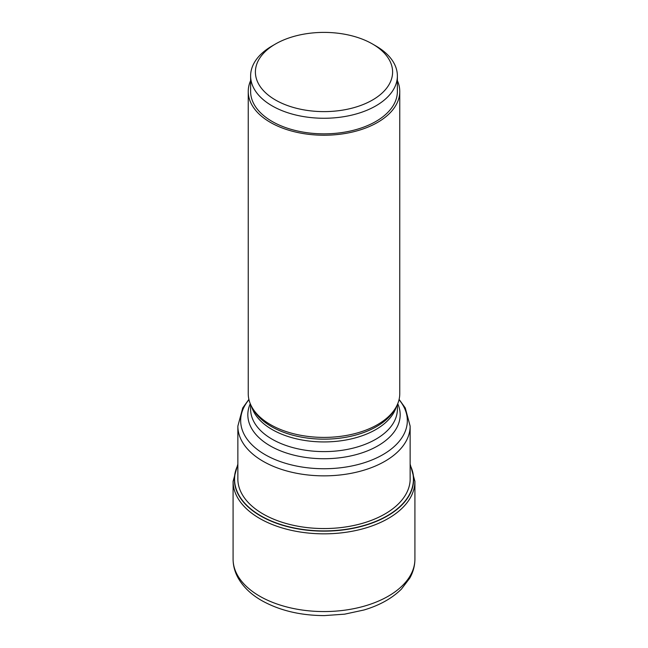 <?xml version="1.0" encoding="UTF-8"?>
<svg xmlns="http://www.w3.org/2000/svg" width="648" height="648" viewBox="0 0 648 648"><rect width="100%" height="100%" fill="white"/><g stroke="black" fill="none" stroke-linecap="round" stroke-linejoin="round"><path stroke-width="0.97" d="M410.144 465.434A89.424 51.629 180 0 1 369.093 523.868A89.424 51.629 180 0 1 260.771 515.792A89.424 51.629 180 0 1 237.857 465.434M248.241 91.49L248.241 393.668A75.759 43.74 0 0 0 252.477 408.094A75.759 43.74 0 0 0 270.427 424.594A75.759 43.74 0 0 0 395.523 408.094A75.759 43.74 0 0 0 399.759 393.668L399.759 91.49A75.759 43.74 180 0 1 352.99 131.9A75.759 43.74 180 0 1 270.427 122.415A75.759 43.74 180 0 1 248.241 91.49A75.759 43.74 180 0 1 250.622 80.595M397.378 80.595A75.759 43.74 180 0 1 399.759 91.49M250.622 75.905L250.622 91.49A73.378 42.363 0 0 0 272.12 121.443A73.378 42.363 0 0 0 352.083 130.629A73.378 42.363 0 0 0 397.378 91.49L397.378 75.905A73.378 42.363 180 0 1 375.881 105.859A73.378 42.363 180 0 1 272.12 105.859A73.378 42.363 180 0 1 250.622 75.905A73.378 42.363 180 0 1 272.12 45.951L275.489 43.999A68.599 39.609 180 0 1 372.511 43.999L375.881 45.951A73.378 42.363 180 0 1 397.378 75.905M375.881 45.951L372.511 43.999A68.599 39.609 180 0 1 372.511 100.011A68.599 39.609 180 0 1 275.489 100.011A68.599 39.609 180 0 1 275.489 43.999M237.857 465.118A89.618 51.743 0 0 0 260.634 515.978A89.618 51.743 0 0 0 369.498 523.973A89.618 51.743 0 0 0 410.144 465.118M414.914 559.078C414.874 565.72 413.173 572.054 409.811 578.081L401.444 589.089C392.024 598.396 379.526 605.37 363.957 609.995L344.639 614.166L324.34 615.6C300.348 615.503 279.466 610.489 261.695 600.566C251.1 594.491 243.251 586.966 238.14 577.992C234.811 571.998 233.126 565.688 233.086 559.078A90.914 52.488 0 0 0 259.718 596.192A90.914 52.488 0 0 0 358.79 607.573A90.914 52.488 0 0 0 414.914 559.078L414.914 481.351A90.914 52.488 180 0 1 358.79 529.845A90.914 52.488 180 0 1 259.718 518.465A90.914 52.488 180 0 1 233.086 481.351L237.857 464.073M410.144 477.633A86.168 49.75 0 0 1 357.915 524.54A86.168 49.75 0 0 1 263.072 513.986A86.168 49.75 180 0 1 237.857 477.633M410.144 479.99L410.144 426.125A86.144 49.734 180 0 1 356.967 472.068A86.144 49.734 180 0 1 263.088 461.287A86.144 49.734 180 0 1 263.039 461.255A86.144 49.734 180 0 1 237.857 426.125L237.857 479.99M248.962 399.678A83.341 48.122 0 0 0 265.016 454.604A83.341 48.122 0 0 0 265.064 454.637A83.341 48.122 0 0 0 372.276 459.837A83.341 48.122 0 0 0 399.038 399.678M397.734 403.72A76.172 43.975 180 0 1 361.843 452.92A76.172 43.975 180 0 1 270.192 445.881A76.172 43.975 180 0 1 270.143 445.848A76.172 43.975 180 0 1 250.266 403.72M250.622 404.563L250.622 409.244A73.378 42.363 0 0 0 272.12 439.198A73.378 42.363 0 0 0 272.168 439.223A73.378 42.363 0 0 0 352.107 448.375A73.378 42.363 0 0 0 397.378 409.244L397.378 404.563M396.341 406.661A73.378 42.363 180 0 1 346.324 439.927A73.378 42.363 180 0 1 272.168 429.559A73.378 42.363 180 0 1 272.12 429.527A73.378 42.363 180 0 1 251.659 406.661M252.477 408.094L253.886 410.419A74.269 42.881 0 0 0 271.488 426.603A74.269 42.881 0 0 0 271.536 426.635A74.269 42.881 0 0 0 394.114 410.419L395.523 408.094M414.914 481.351L410.144 464.073M233.086 559.078L233.086 481.351M237.857 426.125L242.733 407.957L248.889 399.395M410.144 426.125L405.267 407.957L399.111 399.395"/></g></svg>
